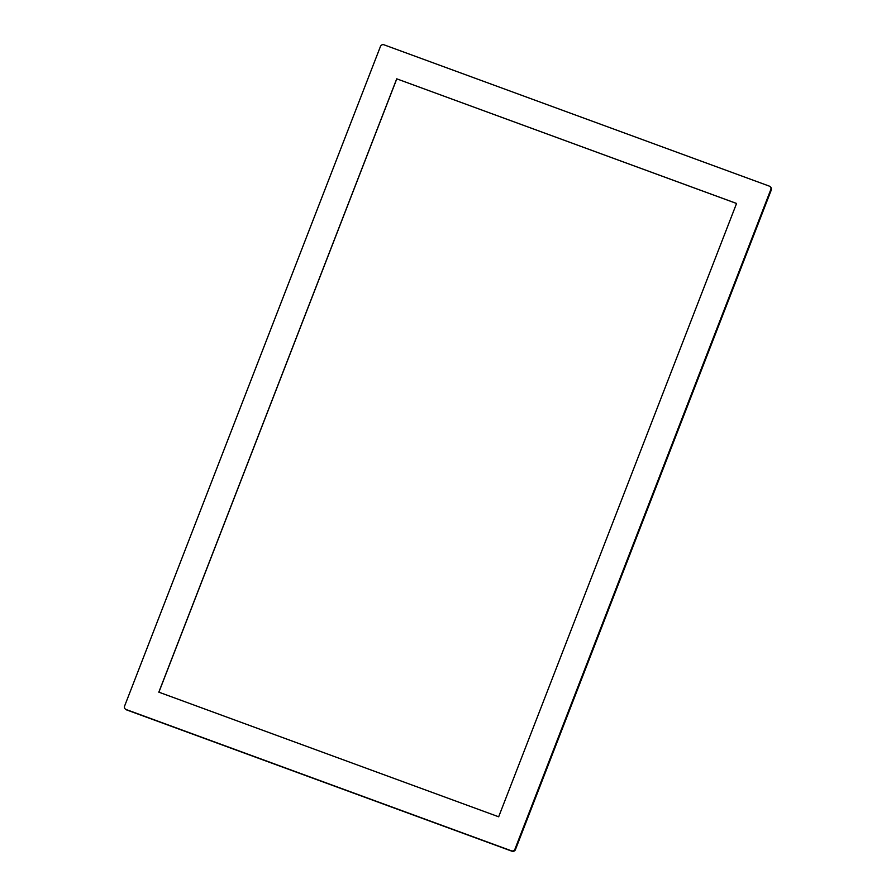 <?xml version="1.0" encoding="UTF-8"?>
<svg xmlns="http://www.w3.org/2000/svg" width="896" height="896" viewBox="0 0 896 896"><rect width="100%" height="100%" fill="white"/><g stroke="black" fill="none" stroke-linecap="round" stroke-linejoin="round"><path stroke-width="1.34" d="M515.368 849.688L515.402 849.722A2.352 2.274 129.3 0 1 513.867 851.144M515.402 849.722L771.232 190.142A2.352 2.274 129.3 0 0 771.389 189.515M125.384 709.083L125.854 709.475A2.766 2.677 -50.7 0 0 126.616 709.901L511.896 851.2A2.766 2.677 -50.7 0 0 515.413 849.554L771.254 189.974A2.766 2.677 -50.7 0 0 770.47 186.917L770 186.525A2.766 2.677 129.3 0 1 770.784 189.594L514.942 849.173A2.766 2.677 129.3 0 1 511.426 850.819L126.146 709.52A2.766 2.677 129.3 0 1 124.611 706.026L380.453 46.446A2.766 2.677 129.3 0 1 383.97 44.8L769.25 186.099A2.766 2.677 129.3 0 1 770 186.525M498.669 816.794L736.568 203.459L396.726 78.826L158.827 692.16L498.669 816.794M396.726 78.826L736.557 203.482M158.894 692.182L396.782 78.87"/></g></svg>

